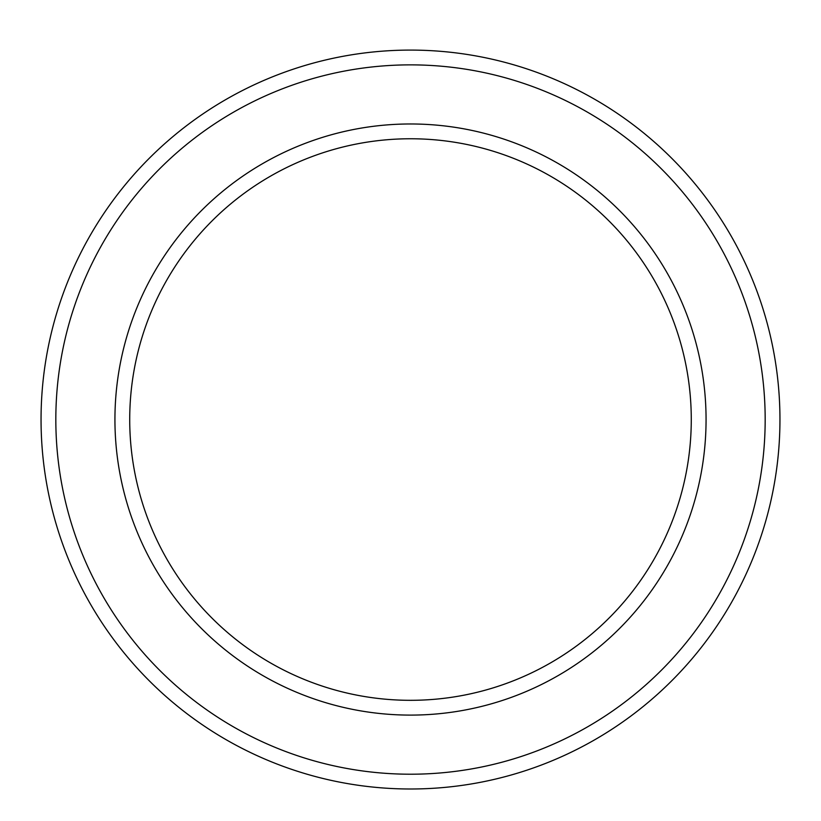 <?xml version="1.0" encoding="UTF-8"?>
<svg xmlns="http://www.w3.org/2000/svg" width="821" height="821" viewBox="0 0 821 821"><rect width="100%" height="100%" fill="white"/><g stroke="black" fill="none" stroke-linecap="round" stroke-linejoin="round"><path stroke-width="0.62" stroke-dasharray="4.11 3.08" d="M129.718 419.541A280.782 280.782 0 0 0 550.891 662.701A280.782 280.782 0 0 0 550.891 176.382A280.782 280.782 0 0 0 129.718 419.541M410.5 715.101A295.56 295.56 0 0 1 154.533 271.761A295.56 295.56 0 0 1 666.467 271.761A295.56 295.56 0 0 1 410.5 715.101A295.56 295.56 0 0 1 154.533 271.761A295.56 295.56 0 0 1 666.467 271.761A295.56 295.56 0 0 1 410.5 715.101A295.56 295.56 0 0 0 666.467 271.761A295.56 295.56 0 0 0 154.533 271.761A295.56 295.56 0 0 0 410.5 715.101M55.828 419.541A354.672 354.672 0 0 1 587.836 112.385A354.672 354.672 0 0 1 587.836 726.698A354.672 354.672 0 0 1 55.828 419.541M410.5 50.091A369.45 369.45 0 0 1 779.95 419.541A369.45 369.45 0 0 1 410.5 788.991A369.45 369.45 0 0 1 41.05 419.541A369.45 369.45 0 0 1 410.5 50.091"/><path stroke-width="1.23" d="M129.718 419.541A280.782 280.782 0 0 1 550.891 176.382A280.782 280.782 0 0 1 550.891 662.701A280.782 280.782 0 0 1 129.718 419.541M410.5 715.101A295.56 295.56 0 0 1 154.533 271.761A295.56 295.56 0 0 1 666.467 271.761A295.56 295.56 0 0 1 410.5 715.101M410.5 64.869A354.672 354.672 0 0 1 765.172 419.541A354.672 354.672 0 0 1 410.5 774.213A354.672 354.672 0 0 1 55.828 419.541A354.672 354.672 0 0 1 410.5 64.869M41.05 419.541A369.45 369.45 0 0 1 595.225 99.587A369.45 369.45 0 0 1 595.225 739.495A369.45 369.45 0 0 1 41.05 419.541"/></g></svg>
